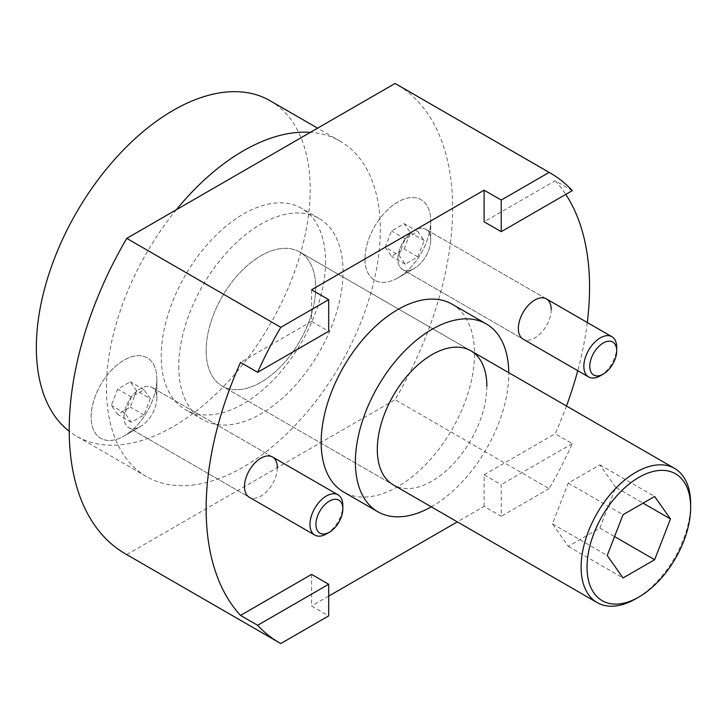 <?xml version="1.0" encoding="UTF-8"?>
<svg xmlns="http://www.w3.org/2000/svg" width="727" height="727" viewBox="0 0 727 727"><rect width="100%" height="100%" fill="white"/><g stroke="black" fill="none" stroke-linecap="round" stroke-linejoin="round"><path stroke-width="0.55" stroke-dasharray="3.63 2.73" d="M125.362 553.82A271.107 156.523 120 0 0 126.752 554.601L280.795 643.54M587.298 322.524A271.107 156.523 -60 0 1 577.747 370.679M566.478 406.002A271.107 156.523 -60 0 1 555.164 433.746L572.285 443.634A271.107 156.523 -60 0 1 549.121 488.626L395.079 399.686A271.107 156.523 120 0 0 452.621 208.349A271.107 156.523 120 0 0 396.469 84.241M452.067 304.168A108.441 62.613 -60 0 1 474.522 353.813A108.441 62.613 -60 0 1 427.194 462.945A108.441 62.613 -60 0 1 343.626 491.997M431.293 506.837A108.441 62.613 120 0 0 508.755 373.578A108.441 62.613 120 0 0 508.755 372.678M206.141 350.65A77.462 44.72 120 0 0 222.189 386.11A77.462 44.72 120 0 0 281.876 365.363A77.462 44.72 120 0 0 315.691 287.41A77.462 44.72 120 0 0 299.642 251.951A77.462 44.72 120 0 0 239.955 272.698A77.462 44.72 120 0 0 206.141 350.65A77.462 44.72 -60 0 1 239.955 272.698A77.462 44.72 -60 0 1 299.642 251.951A77.462 44.72 -60 0 1 315.691 287.41A77.462 44.72 -60 0 1 281.876 365.363A77.462 44.72 -60 0 1 222.189 386.11A77.462 44.72 -60 0 1 206.141 350.65M486.854 386.228A77.462 44.72 -60 0 1 453.039 464.18A77.462 44.72 -60 0 1 393.352 484.936L222.189 386.11L393.352 484.936M430.711 239.974A23.237 13.413 -60 0 1 414.281 268.436A23.237 13.413 -60 0 1 402.658 269.59A23.237 13.413 -60 0 1 397.842 258.948A23.237 13.413 -60 0 1 407.992 235.566A23.237 13.413 -60 0 1 425.895 229.341A23.237 13.413 -60 0 1 430.711 239.974L430.711 220.999L430.711 239.974A23.237 13.413 120 0 0 425.895 229.341A23.237 13.413 120 0 0 407.992 235.566A23.237 13.413 120 0 0 397.842 258.948A23.237 13.413 120 0 0 402.658 269.59A23.237 13.413 120 0 0 414.281 268.436A23.237 13.413 120 0 0 430.711 239.974M551.211 309.548A23.237 13.413 -60 0 1 541.061 332.93A23.237 13.413 -60 0 1 523.158 339.155L402.658 269.59L523.158 339.155M123.981 417.062A23.237 13.413 -60 0 1 134.131 393.67A23.237 13.413 -60 0 1 152.034 387.446A23.237 13.413 -60 0 1 156.85 398.087L156.85 379.112A46.473 26.835 120 0 0 123.981 360.138A46.473 26.835 120 0 0 91.12 417.062A46.473 26.835 120 0 0 123.99 436.036A46.473 26.835 120 0 0 156.85 379.112L156.85 398.087A23.237 13.413 -60 0 1 140.42 426.549A23.237 13.413 -60 0 1 128.797 427.694A23.237 13.413 -60 0 1 123.981 417.062A23.237 13.413 120 0 0 128.797 427.694A23.237 13.413 120 0 0 140.42 426.549A23.237 13.413 120 0 0 156.85 398.087A23.237 13.413 120 0 0 152.034 387.446A23.237 13.413 120 0 0 134.131 393.67A23.237 13.413 120 0 0 123.981 417.062M364.981 258.948A46.473 26.835 120 0 0 397.842 277.923A46.473 26.835 120 0 0 430.711 220.999A46.473 26.835 120 0 0 397.842 202.024A46.473 26.835 120 0 0 364.981 258.948A46.473 26.835 120 0 0 397.842 277.923A46.473 26.835 120 0 0 430.711 220.999A46.473 26.835 120 0 0 397.842 202.024A46.473 26.835 120 0 0 364.981 258.948M277.35 467.652A23.237 13.413 -60 0 1 267.2 491.043A23.237 13.413 -60 0 1 249.297 497.268L128.797 427.694L249.297 497.268M311.583 289.782L311.583 321.398L328.695 331.285M311.583 574.385L311.583 606.009L328.695 615.887M484.109 506.392L484.109 474.776L501.23 484.655L501.23 516.279L484.109 506.392L457.319 521.868M328.695 596.122L311.583 606.009M126.752 554.601L395.079 399.686M549.121 488.626L501.23 516.279M311.583 321.398L240.528 362.428M572.285 190.647L555.164 180.769L484.109 221.79M572.285 443.634L501.23 484.655M484.109 474.776L555.164 433.746M555.164 180.769A271.107 156.523 -60 0 1 565.797 194.4M270.108 100.735A193.646 111.804 -60 0 1 310.211 189.383A193.646 111.804 -60 0 1 225.679 384.256A193.646 111.804 -60 0 1 76.453 436.136A193.646 111.804 -60 0 1 69.219 431.284M176.361 209.73A193.646 111.804 120 0 0 106.46 387.964A193.646 111.804 120 0 0 146.563 476.621A193.646 111.804 120 0 0 295.789 424.741A193.646 111.804 120 0 0 380.321 229.859A193.646 111.804 120 0 0 340.209 141.211A193.646 111.804 120 0 0 310.42 132.341M325.551 261.475A116.193 67.084 -60 0 1 274.833 378.403A116.193 67.084 -60 0 1 185.294 409.537A116.193 67.084 -60 0 1 161.23 356.348A116.193 67.084 -60 0 1 211.948 239.419A116.193 67.084 -60 0 1 301.487 208.285A116.193 67.084 -60 0 1 325.551 261.475M178.76 366.463A116.193 67.084 120 0 0 202.824 419.652A116.193 67.084 120 0 0 292.354 388.527A116.193 67.084 120 0 0 343.071 271.598A116.193 67.084 120 0 0 319.008 218.409A116.193 67.084 120 0 0 229.478 249.534A116.193 67.084 120 0 0 178.76 366.463M690.65 503.893A77.462 44.72 -60 0 1 635.88 598.757M615.696 487.344L599.884 464.853L568.26 483.11L552.447 523.858L568.26 546.359L599.884 528.093L615.696 487.344L643.077 503.157M599.884 528.093L614.56 536.571M568.26 546.359L623.03 577.974M552.447 523.858L607.218 555.483M568.26 483.11L623.03 514.734M599.884 464.853L654.654 496.477M600.275 375.823A23.237 13.413 120 0 0 616.705 347.361M385.201 247.28L391.517 256.277L404.167 248.97L410.491 232.676L404.167 223.671L391.517 230.977L385.201 247.28L398.887 255.186L405.212 238.883L417.861 231.577L424.186 240.573L417.861 256.876L405.212 264.183L398.887 255.186M405.212 264.183L391.517 256.277M417.861 256.876L404.167 248.97M424.186 240.573L410.491 232.676M417.861 231.577L404.167 223.671M405.212 238.883L391.517 230.977M156.85 379.112A46.473 26.835 120 0 0 123.981 360.138A46.473 26.835 120 0 0 91.12 417.062A46.473 26.835 120 0 0 123.99 436.036A46.473 26.835 120 0 0 156.85 379.112M136.631 390.781L130.306 381.784L117.665 389.09L111.34 405.393L117.665 414.39L130.306 407.084L136.631 390.781L150.325 398.687L144.001 414.99L131.351 422.296L125.026 413.299L131.351 396.997L144.001 389.69L150.325 398.687M144.001 389.69L130.306 381.784M131.351 396.997L117.665 389.09M125.026 413.299L111.34 405.393M131.351 422.296L117.665 414.39M144.001 414.99L130.306 407.084M326.414 533.936A23.237 13.413 120 0 0 342.844 505.474M272.534 457.019L152.034 387.446L272.534 457.019M414.281 268.436L397.842 277.923L414.281 268.436M140.42 426.549L123.99 436.036L140.42 426.549M546.395 298.906L425.895 229.341L546.395 298.906M470.805 350.768L299.642 251.951L470.805 350.768M146.563 476.621L76.453 436.136M202.824 419.652L185.294 409.537M319.008 218.409L301.487 208.285M340.209 141.211L317.635 128.17"/><path stroke-width="1.09" d="M257.64 372.306A271.107 156.523 -60 0 1 280.795 327.314L126.752 238.374A271.107 156.523 120 0 0 69.21 429.712A271.107 156.523 120 0 0 125.362 553.82L279.413 642.759A271.107 156.523 -60 0 1 257.64 625.293L240.528 615.405A271.107 156.523 -60 0 1 206.141 508.764A271.107 156.523 -60 0 1 240.528 362.428L257.64 372.306L328.695 331.285L328.695 299.66L311.583 289.782L484.109 190.165L501.23 200.052L501.23 231.677L484.109 221.79L484.109 190.165M240.528 615.405L311.583 574.385L328.695 584.263L328.695 615.887L280.795 643.54A271.107 156.523 -60 0 1 279.413 642.759M565.797 194.4A271.107 156.523 -60 0 1 589.552 287.41A271.107 156.523 -60 0 1 587.298 322.524M577.747 370.679A271.107 156.523 -60 0 1 566.478 406.002M377.858 511.763L343.626 491.997A108.441 62.613 -60 0 1 321.161 442.361A108.441 62.613 -60 0 1 368.498 333.23A108.441 62.613 -60 0 1 452.067 304.168L486.299 323.933A108.441 62.613 120 0 0 402.731 352.986A108.441 62.613 120 0 0 355.394 462.127A108.441 62.613 120 0 0 377.858 511.763A108.441 62.613 120 0 0 431.293 506.837M638.842 597.049A73.263 42.302 120 0 0 690.65 507.319A73.263 42.302 120 0 0 638.842 477.403A73.263 42.302 120 0 0 587.034 567.133A73.263 42.302 120 0 0 638.842 597.049L635.88 598.757A77.462 44.72 -60 0 1 597.149 602.592L393.352 484.936A77.462 44.72 -60 0 1 377.304 449.477A77.462 44.72 -60 0 1 411.118 371.524A77.462 44.72 -60 0 1 470.805 350.768A77.462 44.72 -60 0 1 486.854 386.228M616.705 350.787A19.047 10.996 120 0 0 603.237 343.008A19.047 10.996 120 0 0 589.77 366.335A19.047 10.996 120 0 0 603.237 374.105A19.047 10.996 120 0 0 616.705 350.787L616.705 347.361A23.237 13.413 120 0 0 611.898 336.719A23.237 13.413 120 0 0 593.986 342.944A23.237 13.413 120 0 0 583.845 366.335A23.237 13.413 120 0 0 588.661 376.968L523.158 339.155A23.237 13.413 -60 0 1 518.342 328.522A23.237 13.413 -60 0 1 528.484 305.131A23.237 13.413 -60 0 1 546.395 298.906A23.237 13.413 -60 0 1 551.211 309.548M342.844 508.9A19.047 10.996 120 0 0 329.376 501.121A19.047 10.996 120 0 0 315.918 524.449A19.047 10.996 120 0 0 329.376 532.219A19.047 10.996 120 0 0 342.844 508.9L342.844 505.474A23.237 13.413 120 0 0 338.037 494.833A23.237 13.413 120 0 0 320.125 501.057A23.237 13.413 120 0 0 309.984 524.449A23.237 13.413 120 0 0 314.8 535.081L249.297 497.268A23.237 13.413 -60 0 1 244.481 486.627A23.237 13.413 -60 0 1 254.632 463.244A23.237 13.413 -60 0 1 272.534 457.019A23.237 13.413 -60 0 1 277.35 467.652M508.755 372.678A108.441 62.613 120 0 0 486.299 323.933M457.319 521.868L328.695 596.122M328.695 584.263L257.64 625.293M280.795 327.314L328.695 299.66M501.23 231.677L572.285 190.647A271.107 156.523 -60 0 0 550.512 173.18L396.469 84.241A271.107 156.523 120 0 0 395.079 83.46L549.121 172.399A271.107 156.523 -60 0 1 550.512 173.18M501.23 200.052L549.121 172.399M395.079 83.46L126.752 238.374M69.219 431.284A193.646 111.804 -60 0 1 36.35 347.488A193.646 111.804 -60 0 1 120.882 152.606A193.646 111.804 -60 0 1 270.108 100.735L317.635 128.17M597.149 602.592A77.462 44.72 -60 0 1 581.109 567.133A77.462 44.72 -60 0 1 614.915 489.18A77.462 44.72 -60 0 1 674.611 468.433A77.462 44.72 -60 0 1 690.65 503.893L690.65 507.319M670.467 518.969L654.654 559.717L623.03 577.974L607.218 555.483L623.03 514.734L654.654 496.477L670.467 518.969L643.077 503.157M614.56 536.571L654.654 559.717M310.42 132.341A193.646 111.804 120 0 0 176.361 209.73M588.661 376.968A23.237 13.413 120 0 0 600.275 375.823L603.237 374.105M314.8 535.081A23.237 13.413 120 0 0 326.414 533.936L329.376 532.219M674.611 468.433L470.805 350.768M611.898 336.719L546.395 298.906M338.037 494.833L272.534 457.019"/></g></svg>

